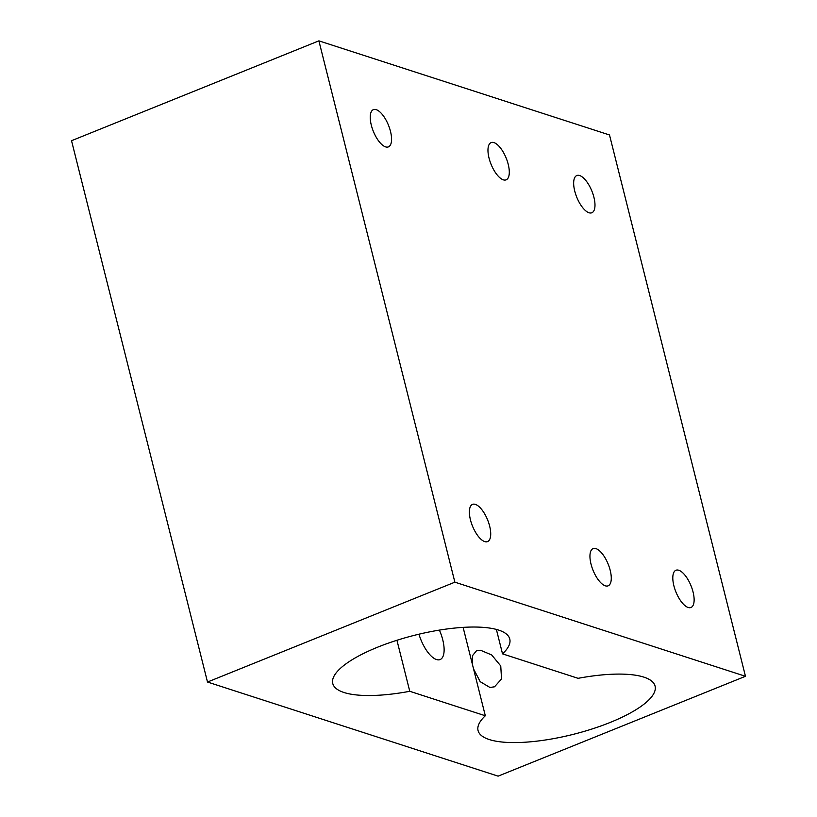 <?xml version="1.0" encoding="UTF-8"?>
<svg xmlns="http://www.w3.org/2000/svg" width="817" height="817" viewBox="0 0 817 817"><rect width="100%" height="100%" fill="white"/><g stroke="black" fill="none" stroke-linecap="round" stroke-linejoin="round"><path stroke-width="1.23" d="M484.726 541.6A20.078 8.17 -112 0 1 471.348 522.962A20.078 8.17 -112 0 1 472.532 504.375A20.078 8.17 -112 0 1 475.371 504.385A20.078 8.17 -112 0 1 488.75 523.013A20.078 8.17 -112 0 1 487.565 541.6A20.078 8.17 -112 0 1 484.726 541.6M385.573 146.876A20.078 8.17 -112 0 1 372.205 128.249A20.078 8.17 -112 0 1 373.389 109.652A20.078 8.17 -112 0 1 376.228 109.662A20.078 8.17 -112 0 1 389.597 128.3A20.078 8.17 -112 0 1 388.422 146.886A20.078 8.17 -112 0 1 385.573 146.876M588.996 212.757A20.078 8.17 -112 0 1 575.628 194.129A20.078 8.17 -112 0 1 576.812 175.532A20.078 8.17 -112 0 1 579.651 175.543A20.078 8.17 -112 0 1 593.019 194.18A20.078 8.17 -112 0 1 591.835 212.767A20.078 8.17 -112 0 1 588.996 212.757M688.139 607.48A20.078 8.17 -112 0 1 674.771 588.843A20.078 8.17 -112 0 1 675.955 570.256A20.078 8.17 -112 0 1 678.794 570.256A20.078 8.17 -112 0 1 692.162 588.894A20.078 8.17 -112 0 1 690.988 607.48A20.078 8.17 -112 0 1 688.139 607.48M472.522 664.813L472.43 655.755L476.464 650.781L480.6 650.271L491.691 654.958L500.75 665.957L501.536 678.958L494.53 686.791L489.955 687.485L480.202 681.674L473.554 668.949M605.285 585.82A20.078 8.17 -112 0 1 591.917 567.192A20.078 8.17 -112 0 1 593.091 548.595A20.078 8.17 -112 0 1 595.94 548.605A20.078 8.17 -112 0 1 609.308 567.243A20.078 8.17 -112 0 1 608.124 585.83A20.078 8.17 -112 0 1 605.285 585.82M503.303 179.832A20.078 8.17 -112 0 1 489.934 161.194A20.078 8.17 -112 0 1 491.119 142.607A20.078 8.17 -112 0 1 493.958 142.607A20.078 8.17 -112 0 1 507.326 161.245A20.078 8.17 -112 0 1 506.152 179.832A20.078 8.17 -112 0 1 503.303 179.832M463.116 627.374L485.318 715.763A91.259 26.869 165.9 0 0 478.068 730.572A91.259 26.869 165.9 0 0 489.271 739.548A91.259 26.869 165.9 0 0 592.254 728.917A91.259 26.869 165.9 0 0 655.081 686.106A91.259 26.869 165.9 0 0 643.878 677.13A91.259 26.869 165.9 0 0 578.079 678.324L502.526 653.855A91.259 26.869 165.9 0 0 509.777 639.047A91.259 26.869 165.9 0 0 498.574 630.07A91.259 26.869 165.9 0 0 395.591 640.702A91.259 26.869 165.9 0 0 332.764 683.512A91.259 26.869 165.9 0 0 343.967 692.489A91.259 26.869 165.9 0 0 409.766 691.294L396.939 640.262M418.958 634.196A25.552 10.396 68 0 0 440.108 659.564A25.552 10.396 68 0 0 442.753 639.823A25.552 10.396 68 0 0 439.393 630.101M485.318 715.763L409.766 691.294M745.472 676.292L454.875 582.174L318.896 40.85L609.502 134.968L745.472 676.292L498.104 776.15L207.498 682.032L454.875 582.174M207.498 682.032L71.528 140.708L318.896 40.85M496.389 629.437L502.526 653.855"/></g></svg>
